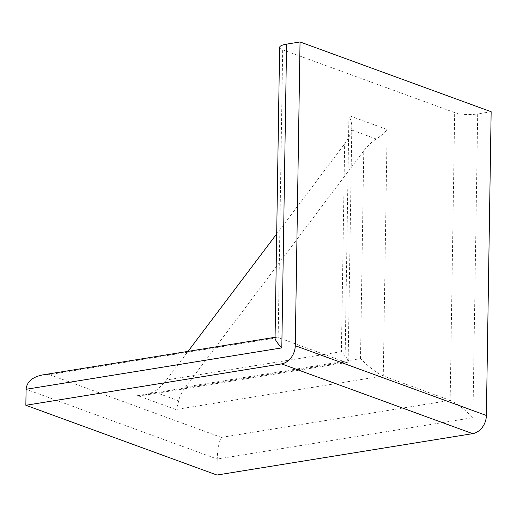 <?xml version="1.0" encoding="UTF-8"?>
<svg xmlns="http://www.w3.org/2000/svg" width="517" height="517" viewBox="0 0 517 517"><rect width="100%" height="100%" fill="white"/><g stroke="black" fill="none" stroke-linecap="round" stroke-linejoin="round"><path stroke-width="0.39" stroke-dasharray="2.58 1.94" d="M275.057 338.118L275.891 337.162L278.152 337.569L49.367 374.605L42.426 374.954M49.367 374.605L221.366 437.401C218.988 441.802 217.605 449.021 217.218 459.051L26.102 389.282M178.656 400.837C177.835 405.005 176.892 407.9 175.819 409.522L137.6 395.57L144.54 395.221L153.943 391.815L178.656 400.837C179.535 396.591 181.829 391.964 185.551 386.968L360.504 358.649C369.086 367.225 376.673 372.996 383.265 375.943L450.158 400.365C456.75 403.312 464.337 409.076 472.919 417.658L217.218 459.051L216.966 475.039M221.366 437.401L450.158 400.365L454.676 112.596A16.505 4.104 -179.1 0 0 477.695 113.908L472.919 417.658M279.626 47.37A16.505 4.104 -179.1 0 0 282.676 49.806L278.152 337.569L345.046 361.99L348.917 115.562L387.136 129.515C384.389 132.953 380.764 136.113 376.26 138.995L351.554 129.974L351.818 127.311C351.844 123.641 350.875 119.724 348.917 115.562M491.15 111.73L477.695 113.908M454.676 112.596L282.676 49.806M360.504 358.649L363.768 150.815C367.574 145.852 371.736 141.91 376.26 138.995M351.554 129.974C350.675 134.22 348.374 138.84 344.658 143.842L341.394 351.67C345.77 356.303 348.019 359.561 348.141 361.441L347.308 362.398L345.046 361.99L137.6 395.57M341.394 351.67L166.435 379.989C162.635 384.958 158.473 388.9 153.943 391.815M166.435 379.989L188.026 351.386M276.698 233.891L344.658 143.842M363.768 150.815L185.551 386.968M387.136 129.515L383.265 375.943L175.819 409.522M275.07 337.291L275.891 337.162M351.818 127.311L348.141 361.441M347.308 362.398L144.54 395.221"/><path stroke-width="0.78" d="M275.07 337.291L42.426 374.954C32.28 377.048 26.839 381.824 26.102 389.282L281.804 347.889C277.429 343.256 275.18 339.999 275.057 338.118L279.626 47.37A16.505 4.104 -179.1 0 1 286.58 44.139L300.034 41.961L491.15 111.73L486.381 415.481L295.265 345.711A16.505 13.003 110.1 0 1 281.552 363.878L472.667 433.647A16.505 13.003 -69.9 0 0 486.381 415.481M472.667 433.647L216.966 475.039L25.85 405.27L26.102 389.282M188.026 351.386L276.698 233.891M25.85 405.27L281.552 363.878M295.265 345.711L300.034 41.961M281.804 347.889L286.58 44.139"/></g></svg>

